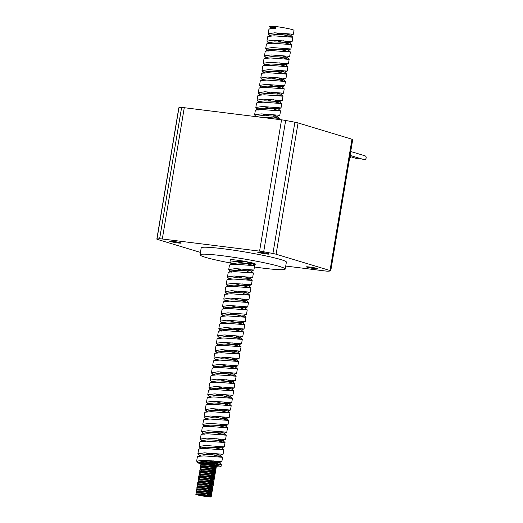 <?xml version="1.0" encoding="UTF-8"?>
<svg xmlns="http://www.w3.org/2000/svg" width="523" height="523" viewBox="0 0 523 523"><rect width="100%" height="100%" fill="white"/><g stroke="black" fill="none" stroke-linecap="round" stroke-linejoin="round"><path stroke-width="0.78" d="M350.717 151.507L365.041 155.834A1.961 1.7 106.8 0 1 363.903 159.593L350.064 155.409M207.468 495.608C216.385 497.046 208.37 494.921 199.819 494.176L195.89 494.189A7.852 0.575 -170.5 0 0 195.785 494.261L196.256 493.084L199.995 493.137C208.546 493.875 216.561 496.007 207.638 494.568M195.785 494.261A7.852 0.575 -170.5 0 0 207.285 496.687A7.852 0.575 -170.5 0 0 211.272 496.85A7.852 0.575 -170.5 0 0 209.88 496.275L211.272 496.85M205.65 464.777L203.571 464.247A7.852 0.575 -170.5 0 1 202.29 463.921M214.345 466.039L216.816 466.019L215.025 465.333L216.411 465.895L204.859 464.058L200.819 464.176L201.342 464.587M205.48 465.816L209.651 466.706M216.411 465.895A7.852 0.575 -170.5 0 0 204.944 463.528A7.852 0.575 -170.5 0 0 200.956 463.365L200.819 464.176M212.227 467.163C221.151 468.601 213.136 466.47 204.578 465.732L200.544 465.849L200.714 464.803L204.755 464.692C213.306 465.431 221.321 467.562 212.403 466.124M200.544 465.849L201.44 466.536M205.199 467.49L209.377 468.379M203.663 467.771L201.95 467.268M211.946 468.837C220.869 470.275 212.854 468.144 204.297 467.405L200.263 467.523L200.433 466.483L204.473 466.366C213.024 467.104 221.039 469.236 212.122 467.797M200.263 467.523L201.165 468.209M204.813 469.798L201.669 468.941M211.665 470.51C220.588 471.949 212.573 469.817 204.016 469.079L199.982 469.19L200.459 467.987L204.192 468.039C212.75 468.778 220.765 470.909 211.841 469.471M199.982 469.196L200.884 469.883M204.532 471.465L201.388 470.615M211.384 472.184C220.307 473.622 212.292 471.491 203.741 470.752L199.701 470.863L200.178 469.661L203.911 469.706C212.469 470.452 220.484 472.583 211.56 471.145M199.701 470.87L200.224 471.282M204.251 473.138L201.107 472.289M212.841 474.119L211.109 473.858C220.026 475.296 212.011 473.165 203.46 472.426L199.42 472.537L199.897 471.334L203.63 471.38C212.188 472.125 220.203 474.25 211.279 472.818M199.42 472.544L200.322 473.23M210.828 475.531C219.745 476.969 211.73 474.838 203.179 474.1L199.139 474.217L199.616 473.008L203.355 473.054C211.907 473.799 219.922 475.923 210.998 474.492M199.139 474.217L200.041 474.904M207.971 476.747L210.547 477.205C219.47 478.643 211.455 476.512 202.898 475.773L198.864 475.884L199.381 476.303M203.695 476.486L200.551 475.636M198.864 475.891L199.335 474.681L203.074 474.727C211.625 475.472 219.64 477.597 210.723 476.165M203.414 478.159L200.27 477.309M212.005 479.14L210.266 478.878C219.189 480.317 211.174 478.185 202.617 477.447L198.583 477.564L198.753 476.525L202.793 476.401C211.344 477.146 219.359 479.271 210.442 477.832M198.583 477.564L199.1 477.976M201.701 479.48L199.989 478.983M209.984 480.552C218.908 481.99 210.893 479.859 202.336 479.12L198.302 479.231L198.779 478.022L202.512 478.074C211.07 478.82 219.085 480.944 210.161 479.506M198.302 479.238L198.825 479.65M209.703 482.226C218.627 483.664 210.612 481.533 202.061 480.794L198.021 480.905L198.498 479.696L202.231 479.748C210.789 480.493 218.804 482.618 209.88 481.18M198.021 480.912L198.923 481.598M202.571 483.18L201.146 482.827M209.429 483.899C218.346 485.337 210.331 483.206 201.78 482.468L197.74 482.579L198.217 481.369L201.95 481.422C210.508 482.167 218.522 484.291 209.599 482.853M197.74 482.585L198.263 482.997M202.29 484.854L200.865 484.501M209.148 485.573C218.065 487.011 210.05 484.88 201.499 484.135L197.459 484.259L197.635 483.213L201.675 483.095C210.226 483.84 218.241 485.965 209.318 484.527M197.459 484.259L198.361 484.945M202.015 486.527L200.584 486.174M208.867 487.246C217.79 488.678 209.775 486.553 201.218 485.808L197.184 485.932L197.354 484.886L201.394 484.769C209.945 485.514 217.96 487.639 209.043 486.2M197.184 485.932L198.08 486.619M208.585 488.92C217.509 490.352 209.494 488.227 200.937 487.482L196.903 487.606L197.073 486.56L201.113 486.442C209.664 487.181 217.679 489.312 208.762 487.874M196.903 487.606L197.805 488.292M208.304 490.594C217.228 492.025 209.213 489.901 200.655 489.155L196.622 489.273L197.099 488.064L200.832 488.116C209.39 488.855 217.405 490.986 208.481 489.548M196.622 489.28L197.524 489.966M196.341 490.953L196.818 489.737L200.551 489.79C209.108 490.528 217.123 492.659 208.2 491.221M209.932 492.829L211.926 492.731L208.023 492.261C216.947 493.699 208.932 491.574 200.381 490.829L196.341 490.947L197.243 491.64M200.891 493.222L199.466 492.869M207.749 493.934C216.666 495.373 208.651 493.248 200.1 492.503L196.06 492.62L196.537 491.411L200.27 491.463C208.827 492.202 216.842 494.333 207.919 492.895M196.06 492.62L196.962 493.307M201.551 464.574L205.166 464.489L215.62 466.098L216.345 466.562L216.169 467.608L213.966 467.431M201.27 466.248L204.885 466.163L215.339 467.771L216.064 468.235L215.888 469.281L213.855 469.399M200.989 467.922L204.611 467.837L215.058 469.445L215.783 469.909L215.607 470.955L214.77 471.164M200.708 469.595L204.33 469.51L214.776 471.118L215.502 471.583L215.332 472.629L214.495 472.838M200.427 471.262L204.048 471.184L214.502 472.792L215.221 473.256L215.051 474.302L214.214 474.511M199.616 473.008L203.767 472.857L214.221 474.466L214.946 474.93L214.77 475.976L213.933 476.185M199.871 474.609L203.486 474.531L213.94 476.139L214.665 476.603L214.489 477.649L213.652 477.859M199.06 476.348L203.212 476.205L213.659 477.813L214.384 478.277L214.208 479.323L213.371 479.532M199.309 477.957L202.931 477.878L213.377 479.486L214.103 479.951L213.927 480.997L211.893 481.114M199.028 479.63L202.649 479.552L213.096 481.16L213.822 481.624L213.652 482.664L212.815 482.879M198.217 481.369L202.368 481.225L212.822 482.834L213.541 483.298L213.371 484.337L212.534 484.553M198.465 482.977L202.087 482.899L212.541 484.507L213.266 484.971L213.09 486.011L210.88 485.834M198.191 484.651L201.806 484.573L212.26 486.181L212.985 486.645L212.809 487.684L210.606 487.508M197.91 486.325L201.532 486.246L211.978 487.854L212.704 488.319L212.528 489.358L211.691 489.574M197.099 488.064L201.25 487.92L211.697 489.528L212.423 489.992L212.246 491.032L210.043 490.855M197.348 489.672L200.969 489.587L208.004 490.482L211.416 491.202L212.142 491.666L211.926 492.731M197.066 491.345L200.688 491.26L211.142 492.875L211.861 493.339L211.691 494.379L209.481 494.202M196.785 493.019L200.407 492.934L210.861 494.549L211.586 495.006L211.41 496.052L209.2 495.876M273.169 116.825L279.295 118.316L258.133 116.917M257.44 116.825L255.074 115.576L254.603 114.844L261.14 113.877L279.805 115.289L280.531 110.948L261.866 109.542L255.786 110.078L255.329 110.51L254.603 114.857M262.291 113.916L268.966 115.799M258.931 109.562L256.309 108.209L255.839 107.477L262.376 106.509L281.034 107.921L281.766 103.58L263.102 102.168L257.015 102.711L256.558 103.149L255.832 107.49M263.527 106.548L270.195 108.431M260.16 102.194L257.538 100.841L257.068 100.109L263.605 99.141L282.263 100.553L282.995 96.206L264.331 94.8L258.251 95.343L257.793 95.768L257.068 100.122M264.762 99.174L271.43 101.057M261.395 94.826L258.774 93.473L258.303 92.741L264.841 91.773L283.499 93.186L284.231 88.838L265.566 87.433L259.48 87.975L259.029 88.4L258.303 92.754M265.991 91.806L272.666 93.689M262.631 87.459L260.003 86.099L259.532 85.373L266.076 84.406L284.728 85.818L285.46 81.47L266.802 80.065L260.716 80.607L260.258 81.039L259.532 85.38M267.227 84.438L284.224 88.838L282.034 86.733L267.044 86.118L262.245 86.694L261.873 87.504M263.86 80.091L261.239 78.731L260.768 78.005L267.305 77.038L285.97 78.443L286.696 74.103L268.031 72.697L261.951 73.24L261.493 73.665L260.768 78.012M268.456 77.071L285.46 81.47L283.27 79.359L268.273 78.751L263.481 79.326L263.108 80.137M265.096 72.717L262.474 71.363L262.003 70.631L268.541 69.664L287.205 71.076L287.931 66.735L269.267 65.323L263.18 65.865L262.729 66.297L261.997 70.644M276.36 71.586L286.696 74.096L284.499 71.991L269.508 71.383L264.71 71.952L264.344 72.769M266.325 65.349L263.703 63.996L263.232 63.263L269.77 62.296L288.435 63.708L289.16 59.367L270.496 57.955L264.416 58.498L263.958 58.922L263.232 63.276M277.595 64.218L287.931 66.735M267.56 57.981L264.939 56.628L264.468 55.896L271.006 54.928L289.664 56.34L290.396 51.993L271.731 50.587L265.651 51.13L265.194 51.555L264.468 55.909M278.831 56.844L289.16 59.361L286.97 57.255L271.973 56.641L267.181 57.216L266.808 58.033M268.796 50.613L266.174 49.26L265.704 48.528L272.241 47.56L290.899 48.972L291.631 44.625L272.967 43.219L266.88 43.762L266.423 44.194L265.697 48.534M280.06 49.476L290.396 51.993L288.199 49.888L273.209 49.273L268.41 49.848L268.038 50.659M270.025 43.246L267.403 41.886L266.933 41.16L273.47 40.193L292.128 41.605L292.86 37.257L274.196 35.852L268.116 36.394L267.658 36.819L266.933 41.167M274.627 40.225L291.625 44.625L289.435 42.52L274.438 41.905L269.646 42.481L269.273 43.291M271.26 35.878L268.639 34.518L268.168 33.786L274.706 32.818L293.37 34.23L294.011 30.38A12.467 0.915 -170.5 0 0 275.758 26.516L275.431 28.484L269.345 29.027L268.894 29.451L268.168 33.799M275.856 32.857L292.86 37.257L290.664 35.146L275.673 34.538L270.881 35.106L270.509 35.924M274.405 109.457L280.531 110.941L278.334 108.836L263.344 108.228L258.545 108.797L258.179 109.614M275.634 102.09L281.76 103.574L279.57 101.469L264.573 100.854L259.781 101.429L259.408 102.247M276.87 94.722L282.995 96.206L280.799 94.101L265.808 93.486L261.016 94.062L260.644 94.879M260.598 252.249A5.89 0.431 9.5 0 1 269.221 254.073A5.89 0.431 9.5 0 1 266.227 253.949A5.89 0.431 9.5 0 1 257.604 252.132A5.89 0.431 9.5 0 1 260.598 252.249M309.4 266.998A5.89 0.431 9.5 0 1 318.023 268.822A5.89 0.431 9.5 0 1 315.036 268.704A5.89 0.431 9.5 0 1 306.413 266.88A5.89 0.431 9.5 0 1 309.4 266.998M172.544 241.273A5.89 0.431 9.5 0 1 181.167 243.09A5.89 0.431 9.5 0 1 178.173 242.973A5.89 0.431 9.5 0 1 169.55 241.149A5.89 0.431 9.5 0 1 172.544 241.273M230.44 262.984A43.18 3.164 9.5 0 1 200.034 254.812L201.198 247.856A43.18 3.164 9.5 0 1 223.138 248.745A43.18 3.164 9.5 0 1 286.382 262.115L285.218 269.064A43.18 3.164 9.5 0 1 263.272 268.175A43.18 3.164 9.5 0 1 254.42 266.978M200.034 254.812A43.18 3.164 9.5 0 1 221.974 255.695A43.18 3.164 9.5 0 1 285.218 269.064M233.036 264.311L230.408 262.958L229.937 262.226L236.481 261.258L247.909 261.977A12.467 0.915 -170.5 0 0 236.664 260.134A12.467 0.915 -170.5 0 0 230.336 259.879L229.937 262.239M234.382 261.252A12.467 0.915 -170.5 0 0 243.888 263.069L244.3 263.174M198.701 462.822L196.648 461.188L203.186 460.22L221.844 461.632L222.576 457.285L203.911 455.879L197.825 456.422L197.367 456.854L196.641 461.194M204.336 460.253L205.088 460.482M211.207 462.188L212.828 462.6M199.917 455.448L197.877 453.82L204.415 452.853L223.079 454.258L223.805 449.917L205.14 448.512L199.06 449.054L198.603 449.479L197.877 453.827M205.572 452.885L222.569 457.285L220.379 455.173L205.382 454.565L200.59 455.141L200.217 455.951M201.152 448.08L199.113 446.446L205.65 445.478L224.315 446.89L225.04 442.55L206.376 441.144L200.289 441.68L199.838 442.112L199.113 446.459M213.476 447.4L223.805 449.911L221.615 447.806L206.618 447.198L201.826 447.766L201.453 448.584M202.388 440.712L200.348 439.078L206.886 438.111L225.544 439.523L226.269 435.182L207.611 433.77L201.525 434.312L201.067 434.75L200.342 439.091M214.705 440.033L225.04 442.55M203.617 433.345L201.577 431.71L208.115 430.743L226.773 432.155L227.505 427.807L208.84 426.402L202.761 426.945L202.303 427.369L201.577 431.723M215.94 432.658L226.269 435.175L224.079 433.07L209.082 432.456L204.29 433.031L203.918 433.848M204.853 425.977L202.813 424.343L209.35 423.375L228.008 424.787L228.741 420.44L210.076 419.034L203.99 419.577L203.539 420.002L202.806 424.349M217.169 425.291L227.505 427.807L225.308 425.702L210.318 425.088L205.519 425.663L205.153 426.474M206.082 418.603L204.042 416.975L210.579 416.007L229.237 417.419L229.97 413.072L211.312 411.666L205.225 412.209L204.768 412.634L204.042 416.981M211.737 416.04L228.734 420.44L226.544 418.335L211.547 417.72L206.755 418.295L206.382 419.106M207.317 411.235L205.278 409.601L211.815 408.633L230.48 410.045L231.205 405.704L212.541 404.299L206.461 404.841L206.003 405.266L205.278 409.614M212.966 408.672L229.97 413.072L227.78 410.96L212.783 410.352L207.991 410.921L207.618 411.738M209.605 404.318L206.984 402.965L206.513 402.233L213.051 401.265L231.709 402.677L232.441 398.336L213.776 396.924L207.69 397.467L207.232 397.905L206.507 402.246M214.201 401.304L231.205 405.704M210.834 396.95L208.213 395.597L207.742 394.865L214.28 393.897L232.944 395.303M216.666 386.562L233.67 390.962L215.005 389.557L208.925 390.099L208.468 390.524L207.742 394.878M215.437 393.93L232.434 398.33L230.244 396.225L215.247 395.61L210.455 396.186L210.083 397.003M212.07 389.583L209.448 388.229L208.978 387.497L215.515 386.53L234.173 387.942L234.905 383.594L216.241 382.189L210.154 382.731L209.703 383.156L208.978 387.51M213.306 382.215L210.677 380.862L210.207 380.129L216.751 379.162L235.409 380.574L236.135 376.227L217.476 374.821L211.39 375.364L210.932 375.795L210.207 380.136M217.901 379.195L234.899 383.594L232.709 381.489L217.718 380.875L212.92 381.45L212.547 382.261M214.535 374.847L211.913 373.487L211.442 372.762L217.98 371.794L236.638 373.206L237.37 368.859L218.706 367.453L212.626 367.996L212.168 368.421L211.442 372.768M219.13 371.827L236.135 376.227L233.944 374.122L218.947 373.507L214.155 374.082L213.783 374.893M215.77 367.473L213.149 366.12L212.678 365.387L219.215 364.42L237.88 365.832L238.606 361.491L219.941 360.086L213.855 360.622L213.404 361.053L212.671 365.4M220.366 364.459L237.37 368.852L235.173 366.747L220.183 366.139L215.384 366.708L215.018 367.525M216.999 360.105L214.378 358.752L213.907 358.02L220.445 357.052L239.109 358.464L239.835 354.123L221.177 352.711L215.09 353.254L214.633 353.679L213.907 358.033M221.602 357.091L238.606 361.491M218.235 352.737L215.613 351.384L215.143 350.652L221.68 349.684L240.338 351.096L241.07 346.749L222.406 345.343L216.326 345.886L215.868 346.311L215.143 350.665M222.831 349.717L239.835 354.123M219.47 345.37L216.849 344.016L216.378 343.284L222.916 342.317L241.574 343.729L242.306 339.381L223.641 337.976L217.555 338.518L217.097 338.956L216.372 343.297M224.066 342.349L241.07 346.749L238.874 344.644L223.883 344.029L219.085 344.605L218.719 345.422M220.699 338.002L218.078 336.642L217.607 335.916L224.145 334.949L242.803 336.361L243.535 332.013L224.87 330.608L218.791 331.151L218.333 331.575L217.607 335.923M225.302 334.982L242.299 339.381L240.109 337.276L225.112 336.662L220.32 337.237L219.948 338.048M221.935 330.634L219.314 329.274L218.843 328.549L225.38 327.581L244.045 328.987L244.771 324.646L226.106 323.24L220.02 323.783L219.568 324.208L218.843 328.555M226.531 327.614L243.535 332.013L241.345 329.902L226.348 329.294L221.556 329.869L221.183 330.68M223.171 323.26L220.543 321.906L220.072 321.174L226.616 320.207L245.274 321.619L246 317.278L227.342 315.872L221.255 316.408L220.798 316.846L220.072 321.187M227.767 320.246L234.435 322.129M224.4 315.892L221.778 314.539L221.307 313.807L227.845 312.839L246.51 314.251L247.235 309.91L228.571 308.498L222.491 309.041L222.033 309.466L221.307 313.82M228.996 312.872L246 317.271L243.81 315.166L228.813 314.552L224.021 315.127L223.648 315.944M225.635 308.524L223.014 307.171L222.543 306.439L229.081 305.471L247.739 306.883L248.471 302.542M242.339 301.052L248.464 302.536L229.806 301.13L223.72 301.673L223.269 302.098L222.536 306.452M230.231 305.504L236.899 307.387M226.864 301.156L224.243 299.803L223.772 299.071L230.31 298.103L248.968 299.516L249.7 295.168L231.042 293.763L224.955 294.305L224.498 294.73L223.772 299.078M231.467 298.136L238.135 300.019M228.1 293.789L225.478 292.429L225.008 291.703L231.545 290.736L250.203 292.148L250.935 287.8L232.271 286.395L226.191 286.937L225.733 287.362L225.008 291.71M232.696 290.768L239.371 292.651M229.336 286.421L226.714 285.061L226.243 284.329L232.781 283.361L251.439 284.774L252.171 280.433L233.506 279.027L227.42 279.57L226.962 280.001L226.237 284.342M233.931 283.401L240.6 285.283M230.565 279.047L227.943 277.693L227.472 276.961L234.01 275.994L252.674 277.406L253.4 273.065L234.735 271.653L228.656 272.195L228.198 272.62L227.472 276.974M235.167 276.033L241.835 277.916M231.8 271.679L229.179 270.326L228.708 269.593L235.245 268.626L253.903 270.038L254.636 265.691L235.971 264.285L229.885 264.828L229.434 265.253L228.708 269.606M236.396 268.659L243.071 270.541M216.326 466.66A12.467 0.915 -170.5 0 0 220.994 466.719A12.467 0.915 -170.5 0 0 206.631 463.404C200.839 462.607 198.25 462.489 198.877 463.058L200.852 463.993M216.391 463.437L221.34 464.653L206.631 463.404M225.328 387.098L231.48 388.857L233.67 390.962L232.944 395.31L230.225 396.271M238.645 323.155L244.764 324.639L242.574 322.534L227.583 321.926L222.785 322.495L222.412 323.312M241.11 308.42L247.235 309.904L245.039 307.799L230.048 307.184L225.25 307.759L224.883 308.577M248.464 302.536L246.274 300.431L231.277 299.816L226.485 300.392L226.113 301.202M243.574 293.678L249.7 295.168L247.51 293.063L232.513 292.449L227.721 293.024L227.348 293.834M244.81 286.31L250.935 287.8L248.739 285.689L233.748 285.081L228.95 285.65L228.584 286.467M246.039 278.942L252.171 280.433M247.274 271.574L253.4 273.058L251.21 270.953L236.213 270.339L231.421 270.914L231.048 271.731M248.51 264.207L254.629 265.691L252.439 263.585L246.287 261.827M253.204 264.318L256.028 264.18L251.844 262.742L241.744 260.781L247.909 261.977M200.44 252.406L157.56 239.449A5.89 0.431 9.5 0 1 156.835 239.109L178.807 107.823A5.89 0.431 9.5 0 1 178.951 107.751A90.289 6.616 9.5 0 1 181.599 107.496A5.89 0.431 9.5 0 1 184.273 107.705L281.551 119.832A5.89 0.431 9.5 0 1 285.663 120.473A90.289 6.616 9.5 0 1 294.887 122.212A5.89 0.431 9.5 0 1 298.071 122.938L351.986 139.236A5.89 0.431 9.5 0 1 352.711 139.576L330.745 270.862A5.89 0.431 9.5 0 1 330.595 270.934A90.289 6.616 9.5 0 1 327.947 271.182A5.89 0.431 9.5 0 1 325.273 270.979L285.721 266.05M212.992 460.789L219.13 462.587L204.153 461.933L199.355 462.509L198.877 463.058M156.835 239.109A5.89 0.431 9.5 0 1 156.985 239.044A90.289 6.616 9.5 0 1 159.626 238.789A5.89 0.431 9.5 0 1 162.3 238.991L259.578 251.125A5.89 0.431 9.5 0 1 263.69 251.766A90.289 6.616 9.5 0 1 272.921 253.498A5.89 0.431 9.5 0 1 276.098 254.23L330.013 270.522A5.89 0.431 9.5 0 1 330.745 270.862M275.732 26.673L269.593 26.15A12.467 0.915 -170.5 0 0 269.423 26.261L269.593 26.15M269.437 26.32A12.467 0.915 -170.5 0 0 272.882 27.49M272.496 28.504L269.868 27.15L269.397 26.431M195.89 494.189L209.88 496.275M350.953 156.815A1.961 1.7 106.8 0 1 349.665 157.769M359.281 158.194A1.961 1.7 106.8 0 1 357.51 158.796L349.88 156.488M275.647 27.189L272.11 27.739L271.738 28.556M284.519 33.394L290.664 35.146M283.283 40.761L289.435 42.52M282.047 48.129L288.199 49.888M280.818 55.497L286.97 57.255M279.583 62.865L285.715 64.669L270.737 64.009L265.946 64.584L265.573 65.401M278.347 70.239L284.499 71.991M277.118 77.607L283.27 79.359M275.883 84.974L282.034 86.733M274.653 92.342L280.799 94.101M273.418 99.71L279.57 101.469M272.182 107.078L278.334 108.836M270.953 114.452L277.085 116.25L262.108 115.596L257.316 116.165L256.839 116.753M253.642 263.193L252.419 263.631L237.449 262.971L232.65 263.546L232.277 264.363M245.058 269.195L251.21 270.953M243.823 276.569L249.955 278.367L234.977 277.713L230.185 278.282L229.813 279.099M242.587 283.937L248.739 285.689M241.358 291.304L247.51 293.063M240.122 298.672L246.274 300.431M238.887 306.04L245.039 307.799M235.193 328.15L241.345 329.902M233.958 335.518L240.109 337.276M232.722 342.885L238.874 344.644M231.493 350.253L237.625 352.057L222.648 351.397L217.856 351.972L217.483 352.79M230.257 357.621L236.389 359.425L221.412 358.771L216.62 359.34L216.247 360.157M229.022 364.995L235.173 366.747M227.793 372.363L233.944 374.122M226.557 379.731L232.709 381.489M231.48 388.857L216.483 388.243L211.691 388.818L211.318 389.635M224.092 394.466L230.244 396.225M222.857 401.841L228.996 403.638L214.018 402.985L209.22 403.553L208.854 404.371M221.628 409.208L227.78 410.96M220.392 416.576L226.544 418.335M219.157 423.944L225.308 425.702M217.928 431.312L224.079 433.07M216.692 438.679L222.824 440.484L207.853 439.823L203.055 440.399L202.682 441.216M215.463 446.054L221.615 447.806M214.227 453.421L220.379 455.173M199.355 462.509L199.015 462.724M212.698 462.424L213.116 462.986L217.248 463.437L217.411 462.489L205.264 460.495L201.035 460.606L200.878 461.554L205.108 461.443L217.248 463.43M203.78 463.032L208.402 463.509M206.062 463.326L205.389 463.169M201.571 462.044L200.878 461.554M216.359 465.869L206.84 464.261M200.597 463.228L200.754 462.28L204.983 462.169L213.149 463.254L217.104 464.287M205.546 462.221L202.231 461.293M202.166 494.81L211.272 496.647M202.29 491.417L199.747 490.777M212.207 491.058L210.213 491.156M206.559 483.664L203.695 483.049M207.402 478.643L201.983 477.394M207.683 476.969L204.813 476.355M208.239 473.622L205.376 473.008M205.65 471.341L203.107 470.7M205.931 469.667L203.388 469.026M209.082 468.601L206.212 467.993M206.493 466.32L203.944 465.679M216.803 465.862L214.417 466.052M206.775 464.646L204.225 464.006M203.624 462.07L202.081 461.299M294.887 122.212L272.921 253.498M285.663 120.473L263.69 251.766M298.071 122.938L276.098 254.23M351.986 139.236L330.013 270.522M178.951 107.751L156.985 239.044M181.599 107.496L159.626 238.789M184.273 107.705L162.3 238.991M281.551 119.832L259.578 251.125M279.092 119.525L279.295 118.316M220.994 466.719L221.34 464.653L219.144 462.548M230.408 262.958L232.663 264.756M253.903 270.038L251.19 270.999M229.179 270.326L231.434 272.123M252.668 277.406L249.955 278.367M227.943 277.693L230.198 279.491M251.439 284.774L248.726 285.735M226.714 285.061L228.963 286.859M250.203 292.148L247.49 293.102M225.478 292.429L227.734 294.227M248.968 299.516L246.255 300.477M224.243 299.803L226.498 301.594M247.739 306.883L245.026 307.844M223.014 307.171L225.263 308.969M246.503 314.251L243.79 315.212M221.778 314.539L224.034 316.337M245.274 321.619L242.554 322.58M220.543 321.906L222.798 323.704M244.038 328.987L241.325 329.948M219.314 329.274L221.569 331.072M242.803 336.361L240.09 337.315M218.078 336.642L220.333 338.44M241.574 343.729L238.861 344.69M216.849 344.016L219.098 345.814M240.338 351.096L237.625 352.057M215.613 351.384L217.869 353.182M239.103 358.464L236.389 359.425M214.378 358.752L216.633 360.55M237.873 365.832L235.16 366.793M213.149 366.12L215.398 367.917M236.638 373.206L233.925 374.161M211.913 373.487L214.169 375.285M235.409 380.574L232.689 381.535M210.677 380.862L212.933 382.653M234.173 387.942L231.46 388.903M209.448 388.229L211.704 390.027M208.213 395.597L210.468 397.395M231.709 402.677L228.996 403.638M206.984 402.965L209.233 404.763M230.473 410.045L227.76 411.006M205.748 410.333L208.004 412.131M229.237 417.419L226.524 418.374M204.513 417.7L206.768 419.498M228.008 424.787L225.295 425.748M203.284 425.075L205.532 426.866M226.773 432.155L224.06 433.116M202.048 432.443L204.303 434.24M225.544 439.523L222.824 440.484M200.812 439.81L203.068 441.608M224.308 446.89L221.595 447.851M199.583 447.178L200.878 448.211M223.073 454.258L220.36 455.219M198.348 454.546L199.642 455.579M221.844 461.632L219.13 462.587M197.119 461.914L198.812 463.267M272.123 28.948L269.868 27.15M290.651 35.191L293.364 34.23M270.894 36.316L268.639 34.518M289.415 42.559L292.128 41.605M269.659 43.684L267.403 41.886M288.186 49.933L290.899 48.972M268.423 51.051L266.174 49.26M286.95 57.301L289.664 56.34M267.194 58.426L264.939 56.628M285.715 64.669L288.428 63.708M265.959 65.793L263.703 63.996M284.486 72.037L287.199 71.076M264.723 73.161L262.474 71.363M283.25 79.404L285.963 78.443M263.494 80.529L261.239 78.731M282.015 86.772L284.728 85.818M262.258 87.897L260.003 86.099M280.786 94.147L283.499 93.186M261.029 95.271L258.774 93.473M279.55 101.514L282.263 100.553M259.794 102.639L257.538 100.841M278.321 108.882L281.034 107.921M258.558 110.007L256.309 108.209M277.085 116.25L279.798 115.289M256.499 116.707L255.074 115.576M269.345 29.027L272.11 27.739M270.881 35.106L268.116 36.394M269.646 42.481L266.88 43.762M268.41 49.848L265.651 51.13M267.181 57.216L264.416 58.498M285.735 64.623L287.925 66.728M265.946 64.584L263.18 65.865M264.71 71.952L261.951 73.24M263.481 79.326L260.716 80.607M262.245 86.694L259.48 87.975M261.016 94.062L258.251 95.343M259.781 101.429L257.015 102.711M258.545 108.797L255.786 110.078M277.105 116.204L279.295 118.309M257.316 116.165L256.224 116.675M232.65 263.546L229.885 264.828M231.421 270.914L228.656 272.195M249.974 278.321L252.164 280.426M230.185 278.282L227.42 279.57M228.95 285.65L226.191 286.937M227.721 293.024L224.955 294.305M226.485 300.392L223.72 301.673M225.25 307.759L222.491 309.041M224.021 315.127L221.255 316.408M222.785 322.495L220.02 323.783M221.556 329.869L218.791 331.151M220.32 337.237L217.555 338.518M219.085 344.605L216.326 345.886M237.645 352.012L239.835 354.117M217.856 351.972L215.09 353.254M236.409 359.379L238.599 361.485M216.62 359.34L213.855 360.622M215.384 366.708L212.626 367.996M214.155 374.082L211.39 375.364M212.92 381.45L210.154 382.731M211.691 388.818L208.925 390.099M210.455 396.186L207.69 397.467M229.009 403.593L231.205 405.698M209.22 403.553L206.461 404.841M207.991 410.921L205.225 412.209M206.755 418.295L203.99 419.577M205.519 425.663L202.761 426.945M204.29 433.031L201.525 434.312M222.844 440.438L225.034 442.543M203.055 440.399L200.289 441.68M201.826 447.766L199.06 449.054M200.59 455.141L197.825 456.422M201.943 461.299L202.283 461.515M210.573 496.268L211.37 496.079M210.854 494.595L211.652 494.405M211.972 487.9L212.769 487.711M212.253 486.227L213.051 486.037M198.642 483.272L197.949 482.834M199.204 479.924L198.511 479.486M199.485 478.251L198.792 477.813M199.76 476.577L199.073 476.139M200.603 471.556L199.91 471.118M215.332 467.824L216.13 467.627M201.721 464.862L201.035 464.424M201.015 464.64L201.813 464.463M200.74 466.313L201.532 466.137M200.459 467.987L201.25 467.81M200.178 469.661L200.969 469.484M199.897 471.334L200.688 471.151M199.335 474.681L200.132 474.498M198.779 478.022L199.57 477.845M198.498 479.696L199.289 479.519M197.936 483.043L198.733 482.866M197.655 484.716L198.452 484.54M197.38 486.39L198.171 486.213M196.818 489.737L197.609 489.561M196.537 491.411L197.328 491.234M196.256 493.084L197.053 492.908"/></g></svg>
